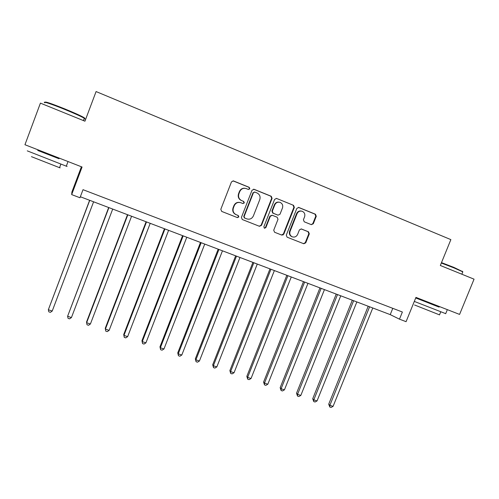 <?xml version="1.0" encoding="UTF-8"?>
<svg xmlns="http://www.w3.org/2000/svg" width="499" height="499" viewBox="0 0 499 499"><rect width="100%" height="100%" fill="white"/><g stroke="black" fill="none" stroke-linecap="round" stroke-linejoin="round"><path stroke-width="0.75" d="M249.831 188.809L249.219 187.331L233.451 180.925L231.467 181.886L220.808 209.312L221.699 211.42L237.405 217.608L238.846 216.953L238.241 215.493L236.152 214.67C233.445 213.235 232.522 211.008 233.376 207.983L234.262 205.707C235.665 202.918 237.836 201.914 240.774 202.7L242.913 203.555L244.329 202.893L243.718 201.428L241.697 200.617C238.959 199.182 238.017 196.93 238.878 193.868L239.763 191.591C241.117 188.872 243.225 187.849 246.101 188.535L248.452 189.477L249.831 188.809M248.433 189.47L249.469 188.747L248.858 187.268L232.996 180.85M237.218 217.533L238.503 216.834L237.898 215.381L236.208 214.695M242.845 203.523L243.98 202.806L243.362 201.34L241.697 200.617M311.332 224.656L313.316 223.739L316.272 216.279L315.462 214.233L298.764 207.453L296.843 208.401L286.283 235.148L287.1 237.181L303.766 243.749L305.75 242.832L309.311 233.844L308.494 231.81L301.384 228.972L299.406 229.902L297.635 234.374C296.45 236.694 294.659 237.512 292.258 236.819C290.081 235.665 289.351 233.85 290.069 231.374L297.017 213.778C298.14 211.539 299.862 210.703 302.182 211.264C304.509 212.374 305.307 214.233 304.577 216.828L303.417 219.753L304.24 221.806L311.332 224.656M399.474 319.167L406.074 321.674L415.948 297.385L459.579 314.42L474.05 279.172L440.33 265.48L450.865 239.626L96.082 91.56L84.942 121.201L40.419 103.125L24.95 144.729L82.067 167.028L71.675 194.604L79.971 197.754L83.015 189.682L402.381 312.012L399.474 319.167L390.23 314.626L80.345 196.756M272.092 198.359L271.238 196.269L254.091 189.308L252.032 190.225L241.404 217.439L242.283 219.529L259.461 226.297L261.495 225.367L272.092 198.359L271.681 198.284L270.832 196.194L253.573 189.196M276.646 198.465L293.524 205.326L294.354 207.391L283.794 234.168L281.785 235.091L274.556 232.241L273.726 230.195L278.012 219.304L277.17 217.24L272.329 215.306L270.327 216.242L265.867 227.613L264.426 228.255L263.846 226.814L274.612 199.388L276.558 198.434L293.524 205.326M81.406 166.772L71.906 191.99L71.675 194.604M392.775 308.338L390.23 314.626M283.37 234.019L282.958 235.054M301.533 211.096C299.281 210.653 297.622 211.507 296.562 213.666L289.632 231.23C288.915 233.7 289.645 235.509 291.815 236.663L292.146 236.782M245.159 188.316C242.514 187.973 240.599 189.046 239.42 191.522L239.763 191.591M241.348 200.529C238.616 199.095 237.674 196.856 238.534 193.799L239.42 191.522M240.1 202.5C237.287 201.927 235.229 202.962 233.931 205.613L234.262 205.707M235.871 214.576L235.815 214.558C233.114 213.123 232.191 210.902 233.045 207.883L233.931 205.613M259.262 226.215L261.108 225.23L271.681 198.284M254.87 192.078L253.43 192.72L244.105 216.591L244.703 218.051L246.837 218.886C249.781 219.716 251.964 218.724 253.386 215.917L259.754 199.65C260.621 196.612 259.698 194.373 256.985 192.938L254.87 192.078M254.496 192.003L253.43 192.72M246.837 218.886L244.36 217.932L243.749 216.472L253.062 192.651M281.542 234.992L283.37 234.012L293.905 207.291L293.075 205.232M272.08 215.237L269.928 216.123L265.468 227.469L265.867 227.613M264.283 228.18L265.468 227.469M282.465 207.989C283.201 205.363 282.378 203.486 280.008 202.357C277.65 201.796 275.91 202.638 274.787 204.889L272.329 211.152L273.178 213.223L278.024 215.163L280.008 214.227L282.465 207.989M279.309 202.189C277.057 201.789 275.417 202.663 274.375 204.796L274.787 204.889M277.862 215.119L272.772 213.11L271.924 211.046L274.375 204.796M276.228 198.39L276.558 198.434M303.473 243.637L305.282 242.657L308.837 233.694L308.02 231.667L301.072 228.891M311.245 224.619L312.829 223.608L315.78 216.167L314.969 214.121L298.365 207.378M89.614 200.28L48.347 309.736L52.22 311.052L93.6 201.796M89.745 200.33L48.347 309.736L48.821 311.825L50.368 312.349L52.22 311.052M108.676 207.528L67.608 316.272L71.432 317.57L112.712 209.062M108.907 207.621L67.608 316.272L68.039 318.337L69.567 318.855L71.432 317.57M127.501 214.689L86.57 321.917L86.626 322.728L90.4 324.007L131.58 216.242M127.825 214.813L86.626 322.728L87.019 324.768L88.523 325.279L90.4 324.007M146.088 221.762L105.258 328.261L105.408 329.103L109.138 330.369L150.211 223.327M146.506 221.918L105.408 329.103L105.757 331.118L105.258 328.261M109.138 330.369L107.248 331.623L105.757 331.118M164.445 228.742L123.715 334.536L123.958 335.397L127.644 336.644L168.612 230.326M164.951 228.935L123.958 335.397L124.27 337.386L123.715 334.536M127.644 336.644L125.742 337.885L124.27 337.386M45.253 102.32C44.685 101.278 51.179 103.468 64.745 108.888C74.195 112.774 80.551 115.643 83.813 117.49C84.861 118.12 85.017 118.388 84.287 118.294M84.069 118.868C85.285 119.136 85.36 118.937 84.3 118.269L84.1 118.151C80.763 116.261 74.245 113.323 64.552 109.343C51.684 104.079 41.486 100.729 44.922 102.838M66.355 166.042C67.477 166.529 67.459 166.572 66.305 166.173L27.27 150.866M59.025 158.645L37.774 150.355M59.593 167.552C60.398 167.913 60.385 167.957 59.543 167.683L31.449 156.667M58.994 158.726L37.743 150.442M441.496 262.624L453.959 267.427L462.629 271.624M462.685 272.186L462.716 271.824L454.003 267.913L441.334 263.029M445.707 313.653L414.313 301.415M439.139 307.022L415.717 297.965M415.761 297.853L420.258 299.593M439.507 314.863L414.55 304.983M439.345 306.523L439.108 307.11L434.199 305.22L420.227 299.662L420.439 299.138M182.578 235.64L141.953 340.723L142.277 341.615L145.92 342.85L186.788 237.243M183.17 235.865L142.277 341.615L142.552 343.58L141.953 340.723M145.92 342.85L144.005 344.073L142.552 343.58M200.486 242.452L159.961 346.842L160.379 347.759L163.971 348.976L204.733 244.067M201.166 242.707L160.379 347.759L160.609 349.699L159.961 346.842M163.971 348.976L162.044 350.186L160.609 349.699M218.175 249.182L177.756 352.887L178.255 353.828L181.804 355.032L222.467 250.81M218.936 249.469L178.255 353.828L178.455 355.743L177.756 352.887M181.804 355.032L179.871 356.224L178.455 355.743M235.653 255.831L195.334 358.862L195.914 359.823L199.425 361.008L239.975 257.472M236.495 256.149L195.914 359.823L196.076 361.713L195.334 358.862M199.425 361.008L197.479 362.187L196.076 361.713M252.918 262.399L212.705 364.757L213.366 365.742L216.828 366.921L257.278 264.058M253.835 262.748L213.366 365.742L213.491 367.613L212.705 364.757M216.828 366.921L214.876 368.081L213.491 367.613M269.978 268.886L229.871 370.589L230.607 371.593L234.031 372.753L274.375 270.558M270.969 269.267L230.607 371.593L230.7 373.439L229.871 370.589M234.031 372.753L232.066 373.907L230.7 373.439M286.831 275.298L246.83 376.352L247.641 377.375L251.028 378.523L291.266 276.982M287.904 275.704L247.641 377.375L247.704 379.203L246.83 376.352M251.028 378.523L249.057 379.658L247.704 379.203M303.492 281.636L263.591 382.041L264.482 383.089L267.826 384.224L307.958 283.332M304.633 282.066L264.482 383.089L264.507 384.897L263.591 382.041M267.826 384.224L265.842 385.347L264.507 384.897M319.953 287.892L280.157 387.673L281.118 388.74L284.424 389.856L324.45 289.607M321.163 288.353L281.118 388.74L281.112 390.524L280.157 387.673M284.424 389.856L282.434 390.966L281.112 390.524M336.22 294.079L296.531 393.231L297.56 394.316L300.828 395.426L340.748 295.807M337.505 294.572L297.56 394.316L297.529 396.081L296.531 393.231M300.828 395.426L298.832 396.524L297.529 396.081M352.3 300.198L312.717 398.732L313.815 399.836L317.046 400.934L356.854 301.932M353.648 300.71L313.815 399.836L313.752 401.576L312.717 398.732M317.046 400.934L315.044 402.013L313.752 401.576M368.193 306.243L328.716 404.165L329.883 405.288L333.076 406.373L372.778 307.989M369.609 306.785L329.883 405.288L329.789 407.009L328.716 404.165M333.076 406.373L331.062 407.44L329.789 407.009M248.858 187.268L249.219 187.331M243.362 201.34L243.718 201.428M238.534 193.799L238.878 193.868M233.045 207.883L233.376 207.983M233.214 180.919L233.544 180.962M261.108 225.23L261.495 225.367M253.717 189.246L254.091 189.308M270.832 196.194L271.238 196.269M243.749 216.472L244.105 216.591M293.905 207.291L294.354 207.391M283.37 234.012L283.794 234.168M269.928 216.123L270.327 216.242M271.924 211.046L272.329 211.152M272.772 213.11L273.178 213.223M277.569 215.038L277.993 215.15M296.562 213.666L297.017 213.778M289.632 231.23L290.069 231.374M308.02 231.667L308.494 231.81M308.837 233.694L309.311 233.844M305.282 242.657L305.75 242.832M298.383 207.384L298.845 207.484M314.969 214.121L315.462 214.233M315.78 216.167L316.272 216.279M312.829 223.608L313.316 223.739M235.815 214.558L236.152 214.67M233.114 180.881L233.451 180.925M253.623 189.208L253.997 189.271M277.606 215.05L278.024 215.163M291.815 236.663L292.258 236.819M298.427 207.384L298.764 207.453M58.982 158.763L59.225 158.114M83.427 120.583L84.3 118.269M60.859 164.171L59.543 167.683M66.305 166.173L67.789 162.219M83.813 117.49L84.1 118.151M461.849 274.219L462.81 271.886M440.736 311.863L439.482 314.931M445.682 313.715L447.098 310.259M462.461 271.25L462.716 271.824"/></g></svg>

